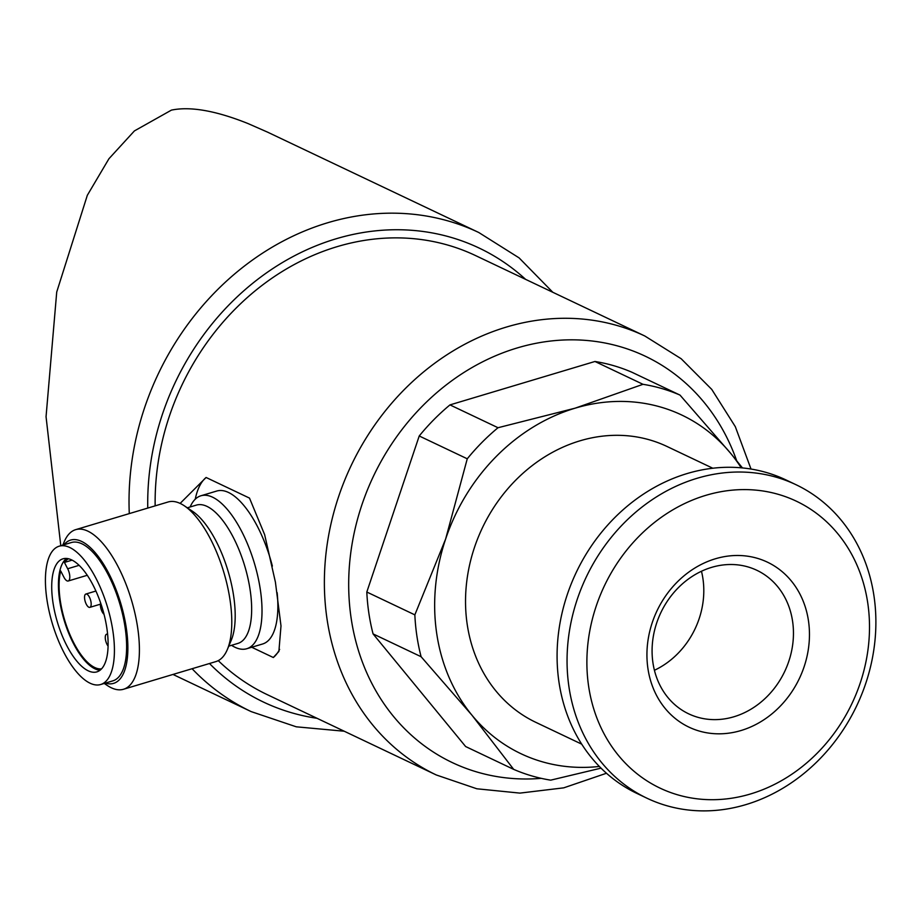 <?xml version="1.0" encoding="UTF-8"?>
<svg xmlns="http://www.w3.org/2000/svg" width="921" height="921" viewBox="0 0 921 921"><rect width="100%" height="100%" fill="white"/><g stroke="black" fill="none" stroke-linecap="round" stroke-linejoin="round"><path stroke-width="1.38" d="M86.885 594.172A6.942 2.763 -106.7 0 0 85.86 594.045A6.942 2.763 -106.7 0 0 85.204 601.494A6.942 2.763 -106.7 0 0 89.844 607.353A6.942 2.763 -106.7 0 0 90.811 601.056A6.942 2.763 -106.7 0 0 86.885 594.172M100.631 602.933A6.942 2.763 -106.7 0 0 104.05 614.342M107.619 634.339A6.942 2.763 -106.7 0 0 107.607 634.339A6.942 2.763 -106.7 0 0 106.594 634.212A6.942 2.763 -106.7 0 0 105.362 639.013A6.942 2.763 -106.7 0 0 108.079 646.082M751.018 469.054L735.326 426.688L711.749 389.399L681.172 358.741L644.85 336.015L475.604 255.601A242.983 209.666 115.4 0 0 337.178 246.644A242.983 209.666 115.4 0 0 155.154 505.859M218.254 660.633A242.983 209.666 115.4 0 0 267.032 694.538L436.278 774.964L476.836 788.779L519.916 793.108L563.721 787.846L606.479 773.249M251.721 647.256L273.318 657.513L278.879 651.458L280.997 625.923L275.414 582.153L264.638 534.64L249.499 498.1L206.108 477.481L180.125 503.407M742.453 467.937L730.871 453.593A187.447 161.739 115.4 0 0 575.084 408.187A187.447 161.739 115.4 0 0 445.637 539.004L414.853 614.86L366.811 592.03L419.228 435.978A204.807 176.717 115.4 0 1 449.978 404.895L498.019 427.724A204.807 176.717 115.4 0 0 467.258 458.796L445.637 539.004A187.447 161.739 115.4 0 0 471.966 715.214A187.447 161.739 115.4 0 0 599.341 766.445M419.228 435.978L467.258 458.796M414.853 614.86A204.807 176.717 115.4 0 0 421.104 656.719L471.966 715.214L513.676 769.369A204.807 176.717 115.4 0 0 550.689 780.156L601.022 768.149M366.811 592.03A204.807 176.717 115.4 0 0 373.074 633.901L421.104 656.719M373.074 633.901L465.635 746.54L513.676 769.369M741.232 467.822A187.447 161.739 115.4 0 0 730.871 453.593L680.009 395.097A204.807 176.717 115.4 0 0 642.996 384.31L575.084 408.187L498.019 427.724M552.807 292.279L519.087 257.88L478.793 232.518L267.504 132.117L247.922 123.518C215.825 110.681 190.325 106.214 171.421 110.117L134.42 130.909L108.943 158.734L87.322 195.298L56.722 292.026L46.05 416.695L60.786 545.704M449.978 404.895L594.954 361.481L642.996 384.31M680.009 395.097L631.967 372.268A204.807 176.717 115.4 0 0 594.954 361.481M712.808 468.236L666.965 446.455A152.736 131.784 115.4 0 0 579.965 440.825A152.736 131.784 115.4 0 0 467.546 575.74A152.736 131.784 115.4 0 0 535.872 722.363L581.704 744.145M795.963 484.688L785.993 479.945A173.562 149.755 115.4 0 0 687.112 473.555A173.562 149.755 115.4 0 0 559.369 626.867A173.562 149.755 115.4 0 0 637.01 793.476L646.979 798.219A173.562 149.755 115.4 0 0 856.737 705.728A173.562 149.755 115.4 0 0 795.963 484.688A173.562 149.755 115.4 0 0 697.093 478.287A173.562 149.755 115.4 0 0 569.339 631.61A173.562 149.755 115.4 0 0 646.979 798.219M705.877 495.325A158.838 137.056 115.4 0 0 618.509 755.496A158.838 137.056 115.4 0 0 860.202 683.117A158.838 137.056 115.4 0 0 705.877 495.325M715.364 558.782A91.34 78.815 115.4 0 0 665.112 708.387A91.34 78.815 115.4 0 0 804.114 666.769A91.34 78.815 115.4 0 0 715.364 558.782M711.611 567.371A79.459 68.557 115.4 0 0 653.127 637.562A79.459 68.557 115.4 0 0 688.666 713.833A79.459 68.557 115.4 0 0 784.692 671.49A79.459 68.557 115.4 0 0 756.878 570.306A79.459 68.557 115.4 0 0 711.611 567.371M654.417 670.281A79.459 68.557 115.4 0 0 701.468 571.262M206.108 477.481A97.2 38.751 -106.7 0 0 195.229 499.228M273.318 657.513A97.2 38.751 -106.7 0 0 279.627 649.374M231.551 645.31A79.839 31.832 -106.7 0 0 246.759 648.729L262.623 643.986A79.839 31.832 -106.7 0 0 277.152 592.675M272.363 566.104A79.839 31.832 -106.7 0 0 216.815 491.02L200.962 495.763A79.839 31.832 -106.7 0 0 190.129 506.976M246.759 648.729A79.839 31.832 -106.7 0 0 254.357 563.122A79.839 31.832 -106.7 0 0 200.962 495.763M104.246 683.44L107.285 685.477A83.316 33.214 -106.7 0 0 123.495 689.265L215.871 661.6A83.316 33.214 -106.7 0 0 227.337 649.524L231.206 640.36A74.797 29.817 -106.7 0 0 228.028 570.997A74.797 29.817 -106.7 0 0 192.558 511.316L184.292 505.779A83.316 33.214 -106.7 0 0 168.083 501.991L75.706 529.644A83.316 33.214 -106.7 0 0 64.24 541.732L62.824 545.105M227.337 649.524A83.316 33.214 -106.7 0 0 223.803 572.263A83.316 33.214 -106.7 0 0 184.292 505.779M123.495 689.265A83.316 33.214 -106.7 0 0 131.415 599.928A83.316 33.214 -106.7 0 0 75.706 529.644M105.374 683.094A74.797 29.817 -106.7 0 0 120.686 603.14A74.797 29.817 -106.7 0 0 63.952 544.76M100.631 684.522L112.823 680.861A72.206 28.781 -106.7 0 0 119.695 603.439A72.206 28.781 -106.7 0 0 71.401 542.527L59.209 546.188A72.206 28.781 -106.7 0 0 46.948 599.686A72.206 28.781 -106.7 0 0 100.631 684.522A72.206 28.781 -106.7 0 0 107.492 607.089A72.206 28.781 -106.7 0 0 59.209 546.188M106.859 628.157A59.013 23.532 73.3 0 1 96.843 671.881A59.013 23.532 73.3 0 1 57.378 622.101A59.013 23.532 73.3 0 1 62.985 558.817A59.013 23.532 73.3 0 1 106.859 628.157M66.531 558.448A59.013 23.532 -106.7 0 0 64.09 620.086A59.013 23.532 -106.7 0 0 100.009 670.246M87.288 575.28L68.2 581.001A8.335 3.327 -106.7 0 1 63.952 577.271L60.694 570.951A57.62 22.979 -106.7 0 0 69.524 633.706A57.62 22.979 -106.7 0 0 101.517 668.876M68.2 581.001A8.335 3.327 -106.7 0 0 67.682 568.752L64.412 562.432A57.62 22.979 -106.7 0 1 68.545 558.759M72.126 560.129L64.412 562.432M644.85 336.015A242.983 209.666 115.4 0 0 506.423 327.059A242.983 209.666 115.4 0 0 327.577 541.709A242.983 209.666 115.4 0 0 436.278 774.964M478.793 232.518A265.202 228.834 115.4 0 0 327.715 222.744A265.202 228.834 115.4 0 0 129.285 513.607M192.098 668.727A265.202 228.834 115.4 0 0 251.157 711.599L296.263 726.807L344.235 731.228M525.615 279.362A251.318 216.849 115.4 0 0 336.004 238.815A251.318 216.849 115.4 0 0 147.763 508.07M209.493 663.511A251.318 216.849 115.4 0 0 317.043 718.299M736.673 460.719A224.943 194.089 115.4 0 0 517.199 347.954A224.943 194.089 115.4 0 0 349.047 597.579A224.943 194.089 115.4 0 0 541.26 778.349M228.753 646.151L237.86 643.422A72.206 28.781 -106.7 0 0 244.733 566.001A72.206 28.781 -106.7 0 0 196.438 505.088L187.331 507.816M79.137 565.321L67.682 568.752M95.934 591.029L85.86 594.045M100.412 604.188L89.844 607.353M107.584 633.913L106.594 634.212M172.987 674.448L251.157 711.599"/></g></svg>

